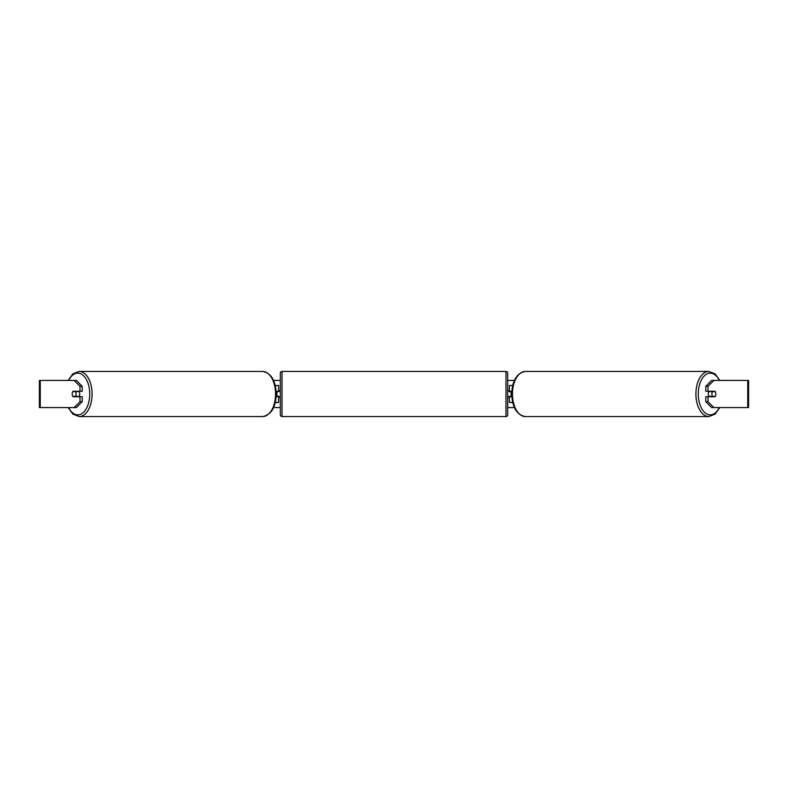 <?xml version="1.0" encoding="UTF-8"?>
<svg xmlns="http://www.w3.org/2000/svg" width="788" height="788" viewBox="0 0 788 788"><rect width="100%" height="100%" fill="white"/><g stroke="black" fill="none" stroke-linecap="round" stroke-linejoin="round"><path stroke-width="1.18" d="M278.627 391.626L276.174 391.281M278.627 391.281L278.627 385.519L275.298 385.519M275.298 402.481L278.627 402.481L278.627 396.374M276.933 396.719L276.933 391.281M276.174 396.719L278.627 396.719M512.702 385.519L509.373 385.519L509.373 391.281L511.826 391.281M512.702 402.481L509.373 402.481L509.373 396.374M511.067 396.719L509.028 396.374L509.028 397.388L507.679 397.388M511.067 396.374L511.067 391.281M511.826 396.719L509.373 396.719M709.072 396.719A3.388 1.95 -90 0 1 708.294 394A3.388 1.95 -90 0 1 709.072 391.281M711.899 394A3.388 1.95 -90 0 1 712.46 391.626L715.238 391.626A3.388 1.95 -90 0 1 715.8 394A3.388 1.95 -90 0 1 715.238 396.374L712.46 396.374A3.388 1.95 -90 0 1 711.899 394M710.175 391.281A3.388 1.95 -90 0 0 709.958 391.626L712.46 391.626M710.175 396.719A3.388 1.95 -90 0 1 709.958 396.374L712.46 396.374M273.574 380.427L280.321 380.427M507.679 380.427L514.426 380.427M273.574 407.573L280.321 407.573M507.679 407.573L514.426 407.573M40.257 380.427L39.4 380.427L39.4 407.573L40.257 407.573L40.257 380.427L76.377 380.427L82.218 386.307L79.992 386.307L74.151 380.427M74.151 407.573L79.992 401.693L82.218 401.693L76.377 407.573L40.257 407.573M747.743 407.573L747.743 380.427L748.6 380.427L748.6 407.573L711.623 407.573L705.782 401.693L705.782 396.719L708.008 396.719L708.008 401.693L713.849 407.573M711.623 380.427L713.849 380.427L708.008 386.307L705.782 386.307L711.623 380.427M747.743 380.427L713.849 380.427M705.782 386.307L705.782 391.281L708.008 391.281L708.008 386.307M708.008 391.281L715.021 391.281A3.388 1.95 -90 0 1 715.021 396.719L708.008 396.719M705.782 401.693L708.008 401.693M82.218 401.693L82.218 396.719L79.992 396.719L79.992 401.693M79.992 386.307L79.992 391.281L82.218 391.281L82.218 386.307M79.992 391.281L72.979 391.281A3.388 1.95 -90 0 0 72.2 394A3.388 1.95 -90 0 0 72.979 396.719L79.992 396.719M78.928 396.719A3.388 1.95 -90 0 0 79.706 394A3.388 1.95 -90 0 0 78.928 391.281M75.54 396.374A3.388 1.95 -90 0 0 76.101 394A3.388 1.95 -90 0 0 75.54 391.626L72.762 391.626A3.388 1.95 -90 0 0 72.2 394A3.388 1.95 -90 0 0 72.762 396.374L78.042 396.374A3.388 1.95 -90 0 1 77.825 396.719M75.54 391.626L78.042 391.626A3.388 1.95 -90 0 0 77.825 391.281M282.025 371.434A1.694 1.694 0 0 0 280.321 373.128L280.321 414.872A1.694 1.694 0 0 0 282.025 416.566L505.975 416.566A1.694 1.694 0 0 0 507.679 414.872L507.679 373.128A1.694 1.694 0 0 0 505.975 371.434L282.025 371.434L282.025 416.566M511.067 391.626L509.028 391.626L509.028 390.612L507.679 390.612M280.321 390.612L278.972 390.612L278.972 391.626L276.933 391.626M276.933 396.374L278.972 396.374L278.972 397.388L280.321 397.388M708.845 416.566L525.389 416.566A22.566 12.943 -90 0 1 512.446 394A22.566 12.943 -90 0 1 525.389 371.434L708.845 371.434A22.566 12.943 90 0 0 695.903 394A22.566 12.943 90 0 0 708.845 416.566L715.13 414.104L719.808 407.573M719.326 407.573A20.872 11.968 -90 0 1 706.087 413.572A20.872 11.968 -90 0 1 698.266 394A20.872 11.968 -90 0 1 706.087 374.428A20.872 11.968 -90 0 1 719.326 380.427M79.155 416.566L262.611 416.566A22.566 12.943 -90 0 0 275.554 394A22.566 12.943 -90 0 0 262.611 371.434L79.155 371.434A22.566 12.943 90 0 1 92.097 394A22.566 12.943 90 0 1 79.155 416.566L72.87 414.104L68.192 407.573M68.674 407.573A20.872 11.968 -90 0 0 81.913 413.572A20.872 11.968 -90 0 0 89.733 394A20.872 11.968 -90 0 0 81.913 374.428A20.872 11.968 -90 0 0 68.674 380.427M505.975 416.566L505.975 371.434M708.845 371.434L715.13 373.896L719.808 380.427M525.389 371.434C516.83 373.029 512.269 380.555 511.727 394C512.269 407.445 516.83 414.971 525.389 416.566M262.611 416.566C271.171 414.971 275.731 407.445 276.273 394C275.731 380.555 271.171 373.029 262.611 371.434M79.155 371.434L72.87 373.896L68.192 380.427"/></g></svg>
